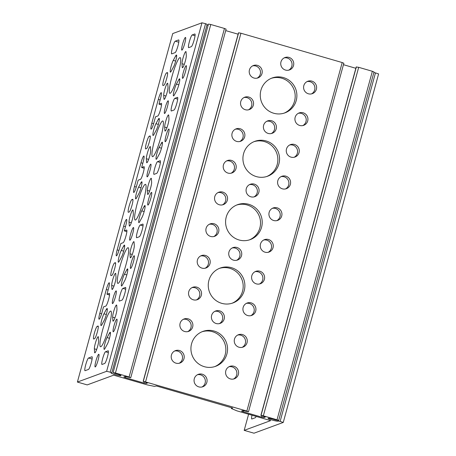 <?xml version="1.0" encoding="UTF-8"?>
<svg xmlns="http://www.w3.org/2000/svg" width="456" height="456" viewBox="0 0 456 456"><rect width="100%" height="100%" fill="white"/><g stroke="black" fill="none" stroke-linecap="round" stroke-linejoin="round"><path stroke-width="0.68" d="M106.966 294.245L108.482 288.705A6.606 0.935 -73.9 0 0 109.235 282.76A6.606 0.935 -73.9 0 0 106.311 289.503L99.813 313.266A6.606 0.935 -73.9 0 0 99.06 319.206A6.606 0.935 -73.9 0 0 99.163 319.2A6.606 0.935 -73.9 0 0 101.984 312.463L103.501 306.922L105.809 306.073A6.606 0.935 106.1 0 0 108.534 299.666A6.606 0.935 106.1 0 0 109.377 293.39A6.606 0.935 106.1 0 0 109.275 293.396L106.966 294.245L109.531 294.992M141.639 167.517L143.155 161.977A6.606 0.935 -73.9 0 0 143.902 156.032A6.606 0.935 -73.9 0 0 140.984 162.775L134.48 186.538A6.606 0.935 -73.9 0 0 133.728 192.478A6.606 0.935 -73.9 0 0 133.836 192.472A6.606 0.935 -73.9 0 0 136.652 185.734L138.168 180.194L140.476 179.345A6.606 0.935 106.1 0 0 143.207 172.938A6.606 0.935 106.1 0 0 144.05 166.662A6.606 0.935 106.1 0 0 143.942 166.668L141.639 167.517L144.204 168.264M124.3 230.884L125.822 225.338A6.606 0.935 -73.9 0 0 126.569 219.393A6.606 0.935 -73.9 0 0 123.65 226.136L117.146 249.899A6.606 0.935 -73.9 0 0 116.394 255.844A6.606 0.935 -73.9 0 0 116.497 255.839A6.606 0.935 -73.9 0 0 119.318 249.101L120.834 243.555L123.143 242.706A6.606 0.935 106.1 0 0 125.873 236.299A6.606 0.935 106.1 0 0 126.711 230.029A6.606 0.935 106.1 0 0 126.608 230.035L124.3 230.884L126.871 231.625M158.973 104.156L160.489 98.61A6.606 0.935 -73.9 0 0 161.242 92.665A6.606 0.935 -73.9 0 0 158.317 99.408L151.814 123.171A6.606 0.935 -73.9 0 0 151.067 129.116A6.606 0.935 -73.9 0 0 151.17 129.111A6.606 0.935 -73.9 0 0 153.985 122.373L155.502 116.827L157.81 115.978A6.606 0.935 106.1 0 0 160.54 109.571A6.606 0.935 106.1 0 0 161.384 103.301A6.606 0.935 106.1 0 0 161.281 103.307L158.973 104.156L161.538 104.897M186.299 55.564A6.606 0.935 106.1 0 1 184.902 62.483A6.606 0.935 106.1 0 1 182.525 67.71A6.606 0.935 106.1 0 1 182.423 67.716A6.606 0.935 106.1 0 1 182.223 67.18L181.995 63.703A6.606 0.935 106.1 0 1 183.494 56.458A6.606 0.935 106.1 0 1 185.871 51.551A6.606 0.935 106.1 0 1 186.071 52.081L186.299 55.564M171.2 71.233A6.606 0.935 106.1 0 1 170.504 72.133A6.606 0.935 106.1 0 1 170.401 72.139A6.606 0.935 106.1 0 1 170.852 67.368A6.606 0.935 106.1 0 1 173.28 60.352L175.668 55.911A6.606 0.935 106.1 0 1 176.466 55.011A6.606 0.935 106.1 0 1 176.022 59.782A6.606 0.935 106.1 0 1 173.593 66.793L171.2 71.233M116.958 309.02A6.606 0.935 106.1 0 1 115.567 315.94A6.606 0.935 106.1 0 1 113.191 321.166A6.606 0.935 106.1 0 1 113.088 321.172A6.606 0.935 106.1 0 1 112.883 320.636L112.66 317.159A6.606 0.935 106.1 0 1 114.154 309.915A6.606 0.935 106.1 0 1 116.536 305.007A6.606 0.935 106.1 0 1 116.736 305.537L116.958 309.02M101.865 324.689A6.606 0.935 106.1 0 1 101.169 325.59A6.606 0.935 106.1 0 1 101.067 325.595A6.606 0.935 106.1 0 1 101.511 320.825A6.606 0.935 106.1 0 1 103.939 313.808L106.334 309.367A6.606 0.935 106.1 0 1 107.131 308.467A6.606 0.935 106.1 0 1 106.681 313.238A6.606 0.935 106.1 0 1 104.253 320.249L101.865 324.689M136.532 197.961A6.606 0.935 106.1 0 1 135.837 198.862A6.606 0.935 106.1 0 1 135.734 198.867A6.606 0.935 106.1 0 1 136.179 194.096A6.606 0.935 106.1 0 1 138.607 187.08L141.001 182.639A6.606 0.935 106.1 0 1 141.799 181.739A6.606 0.935 106.1 0 1 141.354 186.51A6.606 0.935 106.1 0 1 138.92 193.521L136.532 197.961M151.631 182.292A6.606 0.935 106.1 0 1 150.235 189.211A6.606 0.935 106.1 0 1 147.858 194.438A6.606 0.935 106.1 0 1 147.755 194.444A6.606 0.935 106.1 0 1 147.55 193.908L147.328 190.431A6.606 0.935 106.1 0 1 148.821 183.187A6.606 0.935 106.1 0 1 151.204 178.279A6.606 0.935 106.1 0 1 151.403 178.809L151.631 182.292M134.298 245.653A6.606 0.935 106.1 0 1 132.901 252.578A6.606 0.935 106.1 0 1 130.524 257.8A6.606 0.935 106.1 0 1 130.422 257.805A6.606 0.935 106.1 0 1 130.216 257.275L129.994 253.792A6.606 0.935 106.1 0 1 131.488 246.548A6.606 0.935 106.1 0 1 133.87 241.64A6.606 0.935 106.1 0 1 134.07 242.176L134.298 245.653M119.198 261.328A6.606 0.935 106.1 0 1 118.503 262.223A6.606 0.935 106.1 0 1 118.4 262.228A6.606 0.935 106.1 0 1 118.845 257.458A6.606 0.935 106.1 0 1 121.273 250.447L123.667 246.006A6.606 0.935 106.1 0 1 124.465 245.1A6.606 0.935 106.1 0 1 124.015 249.871A6.606 0.935 106.1 0 1 121.587 256.888L119.198 261.328M168.965 118.925A6.606 0.935 106.1 0 1 167.569 125.85A6.606 0.935 106.1 0 1 165.192 131.071A6.606 0.935 106.1 0 1 165.089 131.077A6.606 0.935 106.1 0 1 164.89 130.547L164.662 127.064A6.606 0.935 106.1 0 1 166.161 119.82A6.606 0.935 106.1 0 1 168.538 114.912A6.606 0.935 106.1 0 1 168.737 115.448L168.965 118.925M153.866 134.6A6.606 0.935 106.1 0 1 153.17 135.495A6.606 0.935 106.1 0 1 153.068 135.5A6.606 0.935 106.1 0 1 153.512 130.729A6.606 0.935 106.1 0 1 155.941 123.718L158.335 119.278A6.606 0.935 106.1 0 1 159.133 118.372A6.606 0.935 106.1 0 1 158.688 123.143A6.606 0.935 106.1 0 1 156.26 130.159L153.866 134.6M113.333 331.797A6.606 0.935 106.1 0 1 113.23 331.803A6.606 0.935 106.1 0 1 114.068 325.527A6.606 0.935 106.1 0 1 116.799 319.126A6.606 0.935 106.1 0 1 116.901 319.114A6.606 0.935 106.1 0 1 116.058 325.39A6.606 0.935 106.1 0 1 113.333 331.797M95.258 366.937A6.606 0.935 106.1 0 1 95.156 366.943A6.606 0.935 106.1 0 1 95.999 360.673A6.606 0.935 106.1 0 1 98.73 354.266A6.606 0.935 106.1 0 1 98.832 354.261A6.606 0.935 106.1 0 1 97.989 360.531A6.606 0.935 106.1 0 1 95.258 366.937M98.667 340.683A6.606 0.935 106.1 0 1 97.27 347.603A6.606 0.935 106.1 0 1 94.894 352.83A6.606 0.935 106.1 0 1 94.791 352.836A6.606 0.935 106.1 0 1 94.586 352.3L94.364 348.823A6.606 0.935 106.1 0 1 95.857 341.578A6.606 0.935 106.1 0 1 98.239 336.67A6.606 0.935 106.1 0 1 98.439 337.201L98.667 340.683M104.988 348.469A6.606 0.935 106.1 0 1 104.299 349.364A6.606 0.935 106.1 0 1 104.19 349.376A6.606 0.935 106.1 0 1 104.641 344.605A6.606 0.935 106.1 0 1 107.069 337.588L109.463 333.148A6.606 0.935 106.1 0 1 110.261 332.247A6.606 0.935 106.1 0 1 109.81 337.018A6.606 0.935 106.1 0 1 107.382 344.029L104.988 348.469M164.599 113.481A6.606 0.935 106.1 0 1 164.496 113.487A6.606 0.935 106.1 0 1 165.34 107.217A6.606 0.935 106.1 0 1 168.065 100.81A6.606 0.935 106.1 0 1 168.167 100.804A6.606 0.935 106.1 0 1 167.323 107.074A6.606 0.935 106.1 0 1 164.599 113.481M150.668 150.588A6.606 0.935 106.1 0 1 149.272 157.514A6.606 0.935 106.1 0 1 146.895 162.735A6.606 0.935 106.1 0 1 146.792 162.741A6.606 0.935 106.1 0 1 146.593 162.211L146.365 158.728A6.606 0.935 106.1 0 1 147.864 151.483A6.606 0.935 106.1 0 1 150.241 146.575A6.606 0.935 106.1 0 1 150.44 147.111L150.668 150.588M152.788 156.647A18.576 2.633 106.1 0 1 152.498 156.67A18.576 2.633 106.1 0 1 154.869 139.023A18.576 2.633 106.1 0 1 162.541 121.005A18.576 2.633 106.1 0 1 162.832 120.988A18.576 2.633 106.1 0 1 160.461 138.63A18.576 2.633 106.1 0 1 152.788 156.647M156.995 158.38A6.606 0.935 106.1 0 1 156.3 159.275A6.606 0.935 106.1 0 1 156.197 159.281A6.606 0.935 106.1 0 1 156.642 154.51A6.606 0.935 106.1 0 1 159.07 147.499L161.464 143.059A6.606 0.935 106.1 0 1 162.262 142.152A6.606 0.935 106.1 0 1 161.817 146.923A6.606 0.935 106.1 0 1 159.383 153.94L156.995 158.38M118.121 283.375A18.576 2.633 106.1 0 1 117.83 283.398A18.576 2.633 106.1 0 1 120.202 265.751A18.576 2.633 106.1 0 1 127.874 247.733A18.576 2.633 106.1 0 1 128.164 247.716A18.576 2.633 106.1 0 1 125.793 265.358A18.576 2.633 106.1 0 1 118.121 283.375M139.661 221.741A6.606 0.935 106.1 0 1 138.966 222.636A6.606 0.935 106.1 0 1 138.863 222.648A6.606 0.935 106.1 0 1 139.308 217.877A6.606 0.935 106.1 0 1 141.736 210.86L144.13 206.42A6.606 0.935 106.1 0 1 144.928 205.519A6.606 0.935 106.1 0 1 144.478 210.29A6.606 0.935 106.1 0 1 142.05 217.301L139.661 221.741M147.265 176.848A6.606 0.935 106.1 0 1 147.163 176.854A6.606 0.935 106.1 0 1 148 170.578A6.606 0.935 106.1 0 1 150.731 164.171A6.606 0.935 106.1 0 1 150.833 164.166A6.606 0.935 106.1 0 1 149.99 170.441A6.606 0.935 106.1 0 1 147.265 176.848M133.334 213.955A6.606 0.935 106.1 0 1 131.938 220.875A6.606 0.935 106.1 0 1 129.561 226.102A6.606 0.935 106.1 0 1 129.458 226.108A6.606 0.935 106.1 0 1 129.253 225.572L129.031 222.095A6.606 0.935 106.1 0 1 130.524 214.85A6.606 0.935 106.1 0 1 132.907 209.942A6.606 0.935 106.1 0 1 133.106 210.472L133.334 213.955M129.931 240.209A6.606 0.935 106.1 0 1 129.829 240.215A6.606 0.935 106.1 0 1 130.667 233.945A6.606 0.935 106.1 0 1 133.397 227.538A6.606 0.935 106.1 0 1 133.5 227.533A6.606 0.935 106.1 0 1 132.656 233.803A6.606 0.935 106.1 0 1 129.931 240.209M148 205.069A6.606 0.935 106.1 0 1 147.898 205.075A6.606 0.935 106.1 0 1 148.741 198.799A6.606 0.935 106.1 0 1 151.466 192.398A6.606 0.935 106.1 0 1 151.569 192.386A6.606 0.935 106.1 0 1 150.731 198.662A6.606 0.935 106.1 0 1 148 205.069M130.667 268.43A6.606 0.935 106.1 0 1 130.564 268.441A6.606 0.935 106.1 0 1 131.408 262.166A6.606 0.935 106.1 0 1 134.132 255.759A6.606 0.935 106.1 0 1 134.235 255.753A6.606 0.935 106.1 0 1 133.391 262.023A6.606 0.935 106.1 0 1 130.667 268.43M112.598 303.576A6.606 0.935 106.1 0 1 112.489 303.582A6.606 0.935 106.1 0 1 113.333 297.306A6.606 0.935 106.1 0 1 116.063 290.899A6.606 0.935 106.1 0 1 116.166 290.894A6.606 0.935 106.1 0 1 115.322 297.169A6.606 0.935 106.1 0 1 112.598 303.576M100.787 346.742A18.576 2.633 106.1 0 1 100.497 346.76A18.576 2.633 106.1 0 1 102.862 329.118A18.576 2.633 106.1 0 1 110.534 311.1A18.576 2.633 106.1 0 1 110.825 311.077A18.576 2.633 106.1 0 1 108.46 328.725A18.576 2.633 106.1 0 1 100.787 346.742M122.328 285.108A6.606 0.935 106.1 0 1 121.632 286.003A6.606 0.935 106.1 0 1 121.53 286.009A6.606 0.935 106.1 0 1 121.974 281.238A6.606 0.935 106.1 0 1 124.402 274.227L126.796 269.787A6.606 0.935 106.1 0 1 127.594 268.88A6.606 0.935 106.1 0 1 127.144 273.651A6.606 0.935 106.1 0 1 124.716 280.668L122.328 285.108M116.001 277.316A6.606 0.935 106.1 0 1 114.604 284.242A6.606 0.935 106.1 0 1 112.227 289.463A6.606 0.935 106.1 0 1 112.125 289.469A6.606 0.935 106.1 0 1 111.919 288.939L111.697 285.456A6.606 0.935 106.1 0 1 113.191 278.211A6.606 0.935 106.1 0 1 115.573 273.304A6.606 0.935 106.1 0 1 115.773 273.839L116.001 277.316M182.668 78.341A6.606 0.935 106.1 0 1 182.565 78.346A6.606 0.935 106.1 0 1 183.409 72.071A6.606 0.935 106.1 0 1 186.139 65.67A6.606 0.935 106.1 0 1 186.242 65.658A6.606 0.935 106.1 0 1 185.398 71.934A6.606 0.935 106.1 0 1 182.668 78.341M174.329 95.013A6.606 0.935 106.1 0 1 173.633 95.908A6.606 0.935 106.1 0 1 173.531 95.92A6.606 0.935 106.1 0 1 173.975 91.149A6.606 0.935 106.1 0 1 176.404 84.132L178.798 79.692A6.606 0.935 106.1 0 1 179.596 78.791A6.606 0.935 106.1 0 1 179.151 83.562A6.606 0.935 106.1 0 1 176.723 90.573L174.329 95.013M170.122 93.286A18.576 2.633 106.1 0 1 169.831 93.303A18.576 2.633 106.1 0 1 172.203 75.662A18.576 2.633 106.1 0 1 179.875 57.644A18.576 2.633 106.1 0 1 180.166 57.621A18.576 2.633 106.1 0 1 177.794 75.269A18.576 2.633 106.1 0 1 170.122 93.286M168.002 87.227A6.606 0.935 106.1 0 1 166.605 94.147A6.606 0.935 106.1 0 1 164.228 99.374A6.606 0.935 106.1 0 1 164.126 99.379A6.606 0.935 106.1 0 1 163.926 98.844L163.698 95.367A6.606 0.935 106.1 0 1 165.197 88.122A6.606 0.935 106.1 0 1 167.574 83.214A6.606 0.935 106.1 0 1 167.779 83.744L168.002 87.227M165.334 141.702A6.606 0.935 106.1 0 1 165.232 141.713A6.606 0.935 106.1 0 1 166.075 135.438A6.606 0.935 106.1 0 1 168.8 129.031A6.606 0.935 106.1 0 1 168.908 129.025A6.606 0.935 106.1 0 1 168.065 135.295A6.606 0.935 106.1 0 1 165.334 141.702M181.933 50.12A6.606 0.935 106.1 0 1 181.83 50.126A6.606 0.935 106.1 0 1 182.674 43.85A6.606 0.935 106.1 0 1 185.398 37.443A6.606 0.935 106.1 0 1 185.501 37.438A6.606 0.935 106.1 0 1 184.663 43.713A6.606 0.935 106.1 0 1 181.933 50.12M135.455 220.014A18.576 2.633 106.1 0 1 135.164 220.031A18.576 2.633 106.1 0 1 137.535 202.39A18.576 2.633 106.1 0 1 145.207 184.372A18.576 2.633 106.1 0 1 145.498 184.349A18.576 2.633 106.1 0 1 143.127 201.997A18.576 2.633 106.1 0 1 135.455 220.014M206.847 382.373A6.606 6.504 69.8 0 0 198.292 374.353A6.606 6.504 69.8 0 0 196.171 385.371A6.606 6.504 69.8 0 0 206.847 382.373M197.465 374.729A6.606 6.504 -110.2 0 1 201.98 387.001M238.374 374.404A6.606 6.504 69.8 0 0 229.813 366.385A6.606 6.504 69.8 0 0 227.698 377.403A6.606 6.504 69.8 0 0 238.374 374.404M228.986 366.761A6.606 6.504 -110.2 0 1 233.506 379.033M316.378 89.262A6.606 6.504 69.8 0 0 307.817 81.248A6.606 6.504 69.8 0 0 305.702 92.266A6.606 6.504 69.8 0 0 316.378 89.262M306.991 81.618A6.606 6.504 -110.2 0 1 311.511 93.896M224.181 319.006A6.606 6.504 69.8 0 0 215.625 310.992A6.606 6.504 69.8 0 0 213.505 322.004A6.606 6.504 69.8 0 0 224.181 319.006M214.799 311.362A6.606 6.504 -110.2 0 1 219.313 323.64M293.522 65.55A6.606 6.504 69.8 0 0 284.96 57.536A6.606 6.504 69.8 0 0 282.845 68.548A6.606 6.504 69.8 0 0 293.522 65.55M284.134 57.906A6.606 6.504 -110.2 0 1 288.654 70.184M276.188 128.917A6.606 6.504 69.8 0 0 267.626 120.897A6.606 6.504 69.8 0 0 265.506 131.915A6.606 6.504 69.8 0 0 276.188 128.917M266.8 121.273A6.606 6.504 -110.2 0 1 271.32 133.545M192.66 326.975A6.606 6.504 69.8 0 0 184.099 318.961A6.606 6.504 69.8 0 0 181.978 329.973A6.606 6.504 69.8 0 0 192.66 326.975M183.272 319.331A6.606 6.504 -110.2 0 1 187.792 331.603M261.995 73.519A6.606 6.504 69.8 0 0 253.439 65.504A6.606 6.504 69.8 0 0 251.319 76.517A6.606 6.504 69.8 0 0 261.995 73.519M252.613 65.875A6.606 6.504 -110.2 0 1 257.127 78.147M244.661 136.88A6.606 6.504 69.8 0 0 236.1 128.866A6.606 6.504 69.8 0 0 233.985 139.884A6.606 6.504 69.8 0 0 244.661 136.88M235.273 129.236A6.606 6.504 -110.2 0 1 239.793 141.514M183.99 358.655A6.606 6.504 69.8 0 0 175.429 350.641A6.606 6.504 69.8 0 0 173.314 361.654A6.606 6.504 69.8 0 0 183.99 358.655M174.608 351.012A6.606 6.504 -110.2 0 1 179.122 363.289M247.038 342.718A6.606 6.504 69.8 0 0 238.482 334.704A6.606 6.504 69.8 0 0 236.362 345.722A6.606 6.504 69.8 0 0 247.038 342.718M237.656 335.075A6.606 6.504 -110.2 0 1 242.17 347.352M299.045 152.629A6.606 6.504 69.8 0 0 290.483 144.615A6.606 6.504 69.8 0 0 288.369 155.627A6.606 6.504 69.8 0 0 299.045 152.629M289.657 144.985A6.606 6.504 -110.2 0 1 294.177 157.263M255.708 311.038A6.606 6.504 69.8 0 0 247.146 303.023A6.606 6.504 69.8 0 0 245.032 314.036A6.606 6.504 69.8 0 0 255.708 311.038M246.32 303.394A6.606 6.504 -110.2 0 1 250.84 315.672M307.709 120.948A6.606 6.504 69.8 0 0 299.153 112.928A6.606 6.504 69.8 0 0 297.033 123.946A6.606 6.504 69.8 0 0 307.709 120.948M298.327 113.305A6.606 6.504 -110.2 0 1 302.841 125.577M201.324 295.294A6.606 6.504 69.8 0 0 192.768 287.274A6.606 6.504 69.8 0 0 190.648 298.292A6.606 6.504 69.8 0 0 201.324 295.294M191.942 287.65A6.606 6.504 -110.2 0 1 196.456 299.923M253.331 105.199A6.606 6.504 69.8 0 0 244.769 97.185A6.606 6.504 69.8 0 0 242.649 108.197A6.606 6.504 69.8 0 0 253.331 105.199M243.943 97.555A6.606 6.504 -110.2 0 1 248.457 109.833M226.9 353.981A18.576 18.286 69.8 0 0 221.605 335.32A18.576 18.286 69.8 0 0 202.823 331.438A18.576 18.286 69.8 0 0 191.577 343.756A18.576 18.286 69.8 0 0 196.867 362.417A18.576 18.286 69.8 0 0 215.648 366.305A18.576 18.286 69.8 0 0 226.9 353.981M201.98 331.774A18.576 18.286 -110.2 0 1 220.242 336.26A18.576 18.286 -110.2 0 1 225.201 354.608A18.576 18.286 -110.2 0 1 214.793 366.595M244.234 290.62A18.576 18.286 69.8 0 0 238.944 271.958A18.576 18.286 69.8 0 0 220.157 268.077A18.576 18.286 69.8 0 0 208.911 280.394A18.576 18.286 69.8 0 0 214.2 299.056A18.576 18.286 69.8 0 0 232.987 302.938A18.576 18.286 69.8 0 0 244.234 290.62M219.319 268.407A18.576 18.286 -110.2 0 1 237.576 272.899A18.576 18.286 -110.2 0 1 242.535 291.247A18.576 18.286 -110.2 0 1 232.127 303.229M296.235 100.525A18.576 18.286 69.8 0 0 290.945 81.863A18.576 18.286 69.8 0 0 272.158 77.982A18.576 18.286 69.8 0 0 260.912 90.299A18.576 18.286 69.8 0 0 266.201 108.961A18.576 18.286 69.8 0 0 284.989 112.849A18.576 18.286 69.8 0 0 296.235 100.525M271.32 78.318A18.576 18.286 -110.2 0 1 289.577 82.804A18.576 18.286 -110.2 0 1 294.536 101.152A18.576 18.286 -110.2 0 1 284.134 113.139M278.901 163.892A18.576 18.286 69.8 0 0 273.611 145.23A18.576 18.286 69.8 0 0 254.824 141.349A18.576 18.286 69.8 0 0 243.578 153.666A18.576 18.286 69.8 0 0 248.868 172.328A18.576 18.286 69.8 0 0 267.655 176.21A18.576 18.286 69.8 0 0 278.901 163.892M253.986 141.679A18.576 18.286 -110.2 0 1 272.243 146.171A18.576 18.286 -110.2 0 1 277.202 164.519A18.576 18.286 -110.2 0 1 266.8 176.5M209.994 263.608A6.606 6.504 69.8 0 0 201.432 255.594A6.606 6.504 69.8 0 0 199.318 266.612A6.606 6.504 69.8 0 0 209.994 263.608M200.606 255.964A6.606 6.504 -110.2 0 1 205.126 268.242M241.52 255.645A6.606 6.504 69.8 0 0 232.959 247.625A6.606 6.504 69.8 0 0 230.839 258.643A6.606 6.504 69.8 0 0 241.52 255.645M232.132 248.001A6.606 6.504 -110.2 0 1 236.647 260.273M273.041 247.676A6.606 6.504 69.8 0 0 264.48 239.656A6.606 6.504 69.8 0 0 262.365 250.675A6.606 6.504 69.8 0 0 273.041 247.676M263.654 240.033A6.606 6.504 -110.2 0 1 268.174 252.305M281.711 215.99A6.606 6.504 69.8 0 0 273.15 207.976A6.606 6.504 69.8 0 0 271.029 218.994A6.606 6.504 69.8 0 0 281.711 215.99M272.323 208.346A6.606 6.504 -110.2 0 1 276.838 220.624M258.854 192.278A6.606 6.504 69.8 0 0 250.293 184.264A6.606 6.504 69.8 0 0 248.172 195.276A6.606 6.504 69.8 0 0 258.854 192.278M249.466 184.634A6.606 6.504 -110.2 0 1 253.981 196.912M227.327 200.247A6.606 6.504 69.8 0 0 218.766 192.232A6.606 6.504 69.8 0 0 216.651 203.245A6.606 6.504 69.8 0 0 227.327 200.247M217.939 192.603A6.606 6.504 -110.2 0 1 222.46 204.875M218.658 231.927A6.606 6.504 69.8 0 0 210.102 223.913A6.606 6.504 69.8 0 0 207.982 234.925A6.606 6.504 69.8 0 0 218.658 231.927M209.275 224.284A6.606 6.504 -110.2 0 1 213.79 236.561M264.377 279.357A6.606 6.504 69.8 0 0 255.816 271.343A6.606 6.504 69.8 0 0 253.696 282.355A6.606 6.504 69.8 0 0 264.377 279.357M254.989 271.713A6.606 6.504 -110.2 0 1 259.504 283.991M290.375 184.309A6.606 6.504 69.8 0 0 281.819 176.295A6.606 6.504 69.8 0 0 279.699 187.308A6.606 6.504 69.8 0 0 290.375 184.309M280.993 176.666A6.606 6.504 -110.2 0 1 285.507 188.944M235.997 168.566A6.606 6.504 69.8 0 0 227.436 160.546A6.606 6.504 69.8 0 0 225.315 171.564A6.606 6.504 69.8 0 0 235.997 168.566M226.609 160.922A6.606 6.504 -110.2 0 1 231.124 173.195M261.567 227.253A18.576 18.286 69.8 0 0 256.278 208.591A18.576 18.286 69.8 0 0 237.49 204.71A18.576 18.286 69.8 0 0 226.244 217.027A18.576 18.286 69.8 0 0 231.534 235.689A18.576 18.286 69.8 0 0 250.321 239.577A18.576 18.286 69.8 0 0 261.567 227.253M236.653 205.046A18.576 18.286 -110.2 0 1 254.91 209.532A18.576 18.286 -110.2 0 1 259.869 227.88A18.576 18.286 -110.2 0 1 249.466 239.867M356.233 66.986L358.69 67.323L263.346 415.826L277.026 419.788L278.679 420.455L275.612 419.976A5.159 0.53 -164.7 0 0 268.128 418.323A5.159 0.53 -164.7 0 0 268.054 418.386A5.159 0.53 -164.7 0 0 272.54 420.158A5.159 0.53 -164.7 0 0 277.938 421.167A5.159 0.53 -164.7 0 0 278.012 421.105A5.159 0.53 -164.7 0 0 277.909 420.956L280.132 421.384L375.47 72.88L378.583 73.94M278.052 420.443L277.909 420.956M110.221 372.181L106.63 371.304L201.974 22.8L205.559 23.683L110.221 372.181L111.788 372.854A5.159 0.53 -164.7 0 0 111.139 372.871A5.159 0.53 -164.7 0 0 111.07 372.928A5.159 0.53 -164.7 0 0 115.55 374.701A5.159 0.53 -164.7 0 0 120.954 375.71A5.159 0.53 -164.7 0 0 121.022 375.653A5.159 0.53 -164.7 0 0 115.043 373.481L113.111 372.58L115.442 373.002L129.122 376.958L224.466 28.46L210.78 24.499L115.442 373.002M206.99 24.858A5.159 0.53 -164.7 0 0 208.113 25.319M106.63 371.304L77.389 382.06L87.204 384.904L113.669 375.163L147.396 384.927L154.436 386.363L156.471 385.993L232.606 408.04L231.363 408.513L236.932 410.856L270.659 420.62L244.188 430.361L254.003 433.2L283.244 422.438L280.132 421.384M175.218 41.194L178.615 39.94A6.606 0.935 106.1 0 1 178.718 39.934A6.606 0.935 106.1 0 1 177.874 46.21A6.606 0.935 106.1 0 1 175.144 52.617L171.752 53.865A6.606 0.935 -73.9 0 1 171.65 53.871A6.606 0.935 -73.9 0 1 172.493 47.595A6.606 0.935 -73.9 0 1 175.218 41.194L178.78 42.22M201.974 22.8L172.733 33.562L77.389 382.06M88.475 369.434L85.078 370.682A6.606 0.935 -73.9 0 1 84.976 370.694A6.606 0.935 -73.9 0 1 85.819 364.418A6.606 0.935 -73.9 0 1 88.549 358.011L91.941 356.763A6.606 0.935 106.1 0 1 92.044 356.757A6.606 0.935 106.1 0 1 91.2 363.027A6.606 0.935 106.1 0 1 88.475 369.434M114.547 262.964A6.606 0.935 -73.9 0 0 111.823 269.371A6.606 0.935 -73.9 0 0 110.979 275.646A6.606 0.935 -73.9 0 0 111.082 275.641L111.857 275.35A6.606 0.935 106.1 0 0 114.587 268.949A6.606 0.935 106.1 0 0 115.431 262.673A6.606 0.935 106.1 0 0 115.328 262.679L114.547 262.964L115.636 263.277M131.881 199.603A6.606 0.935 -73.9 0 0 129.156 206.009A6.606 0.935 -73.9 0 0 128.313 212.279A6.606 0.935 -73.9 0 0 128.415 212.274L129.19 211.989A6.606 0.935 106.1 0 0 131.921 205.582A6.606 0.935 106.1 0 0 132.764 199.306A6.606 0.935 106.1 0 0 132.662 199.318L131.881 199.603L132.97 199.916M121.997 300.116L119.381 301.08A6.606 0.935 106.1 0 1 119.278 301.085A6.606 0.935 106.1 0 1 120.122 294.81A6.606 0.935 106.1 0 1 122.846 288.403L125.468 287.44A6.606 0.935 106.1 0 1 125.571 287.434A6.606 0.935 106.1 0 1 124.727 293.71A6.606 0.935 106.1 0 1 121.997 300.116M104.663 363.478L102.047 364.441A6.606 0.935 106.1 0 1 101.944 364.447A6.606 0.935 106.1 0 1 102.788 358.177A6.606 0.935 106.1 0 1 105.513 351.77L108.129 350.806A6.606 0.935 106.1 0 1 108.237 350.801A6.606 0.935 106.1 0 1 107.394 357.071A6.606 0.935 106.1 0 1 104.663 363.478M139.331 236.749L136.714 237.713A6.606 0.935 106.1 0 1 136.612 237.718A6.606 0.935 106.1 0 1 137.456 231.448A6.606 0.935 106.1 0 1 140.186 225.042L142.802 224.078A6.606 0.935 106.1 0 1 142.905 224.073A6.606 0.935 106.1 0 1 142.061 230.343A6.606 0.935 106.1 0 1 139.331 236.749M191.338 46.66L188.721 47.623A6.606 0.935 106.1 0 1 188.619 47.629A6.606 0.935 106.1 0 1 189.457 41.353A6.606 0.935 106.1 0 1 192.187 34.947L194.803 33.983A6.606 0.935 106.1 0 1 194.906 33.978A6.606 0.935 106.1 0 1 194.062 40.253A6.606 0.935 106.1 0 1 191.338 46.66M156.67 173.388L154.048 174.352A6.606 0.935 106.1 0 1 153.946 174.357A6.606 0.935 106.1 0 1 154.789 168.082A6.606 0.935 106.1 0 1 157.519 161.675L160.136 160.711A6.606 0.935 106.1 0 1 160.238 160.706A6.606 0.935 106.1 0 1 159.395 166.981A6.606 0.935 106.1 0 1 156.67 173.388M174.004 110.021L171.388 110.985A6.606 0.935 106.1 0 1 171.279 110.99A6.606 0.935 106.1 0 1 172.123 104.72A6.606 0.935 106.1 0 1 174.853 98.314L177.47 97.35A6.606 0.935 106.1 0 1 177.572 97.345A6.606 0.935 106.1 0 1 176.728 103.615A6.606 0.935 106.1 0 1 174.004 110.021M97.213 326.331A6.606 0.935 -73.9 0 0 94.489 332.737A6.606 0.935 -73.9 0 0 93.645 339.007A6.606 0.935 -73.9 0 0 93.748 339.002L94.523 338.717A6.606 0.935 106.1 0 0 97.253 332.31A6.606 0.935 106.1 0 0 98.097 326.034A6.606 0.935 106.1 0 0 97.989 326.046L97.213 326.331L98.302 326.644M166.554 72.874A6.606 0.935 -73.9 0 0 163.824 79.281A6.606 0.935 -73.9 0 0 162.98 85.551A6.606 0.935 -73.9 0 0 163.088 85.546L163.864 85.261A6.606 0.935 106.1 0 0 166.588 78.854A6.606 0.935 106.1 0 0 167.432 72.578A6.606 0.935 106.1 0 0 167.329 72.589L166.554 72.874L167.637 73.188M149.22 136.236A6.606 0.935 -73.9 0 0 146.49 142.642A6.606 0.935 -73.9 0 0 145.646 148.918A6.606 0.935 -73.9 0 0 145.749 148.912L146.53 148.622A6.606 0.935 106.1 0 0 149.255 142.221A6.606 0.935 106.1 0 0 150.098 135.945A6.606 0.935 106.1 0 0 149.995 135.951L149.22 136.236L150.303 136.549M243.481 410.622L243.168 411.768L241.515 411.101L242.968 410.548L248.349 411.796L246.861 411.055L143.304 381.29L238.648 32.786L240.945 33.231L145.606 381.735M246.861 411.055L342.205 62.552L240.945 33.231M263.346 415.826L261.049 415.382L356.387 66.878M356.25 66.929L261.049 415.382M260.912 415.433L265.346 417.006M264.178 416.602L263.916 417.553L265.341 417.029M263.916 417.553L261.613 417.109L261.932 415.94M243.168 411.768L261.613 417.109M238.494 32.895L143.304 381.29M143.173 381.341L147.613 382.926L146.176 383.462L143.874 383.017L144.193 381.849M125.742 376.531L125.428 377.676L143.874 383.017M125.428 377.676L123.775 377.004L125.229 376.457L130.61 377.705L129.122 376.958M205.559 23.683L207.127 24.35L111.788 372.854M113.111 372.58L208.455 24.077L210.78 24.499M224.466 28.46L226.085 29.15M225.709 30.603L238.117 34.194M342.205 62.552L343.824 63.241M343.453 64.695L355.857 68.292M277.026 419.788L372.37 71.284L358.69 67.323M372.37 71.284L374.017 71.957L278.679 420.455M373.852 72.567L375.47 72.88M244.188 430.361L248.6 414.236M256.175 416.425A6.606 0.935 106.1 0 1 255.274 417.73L251.877 418.984A6.606 0.935 -73.9 0 1 251.775 418.99A6.606 0.935 -73.9 0 1 251.991 415.216M146.433 382.51L146.176 383.462M231.597 407.749L231.391 408.49M184.275 64.359L181.995 63.703M176.66 56.196L175.668 55.911M164.582 99.032L163.926 98.844M178.82 84.833L176.404 84.132M112.581 289.127L111.919 288.939M126.814 274.922L124.402 274.227M114.935 317.815L112.66 317.159M107.32 309.652L106.334 309.367M129.914 225.76L129.253 225.572M141.993 182.924L141.001 182.639M149.602 191.087L147.328 190.431M144.147 211.561L141.736 210.86M132.268 254.454L129.994 253.792M124.659 246.291L123.667 246.006M161.487 148.194L159.07 147.499M147.248 162.399L146.593 162.211M166.936 127.726L164.662 127.064M159.326 119.563L158.335 119.278M109.48 338.289L107.069 337.588M95.247 352.488L94.586 352.3M96.638 349.478L94.364 348.823M110.449 333.433L109.463 333.148M158.357 124.414L155.941 123.718M165.545 130.735L164.89 130.547M148.645 159.389L146.365 158.728M162.456 143.344L161.464 143.059M123.684 251.142L121.273 250.447M130.878 257.463L130.216 257.275M145.122 206.705L144.13 206.42M148.211 194.096L147.55 193.908M141.018 187.781L138.607 187.08M131.305 222.75L129.031 222.095M106.351 314.509L103.939 313.808M113.544 320.825L112.883 320.636M127.783 270.072L126.796 269.787M113.971 286.117L111.697 285.456M179.789 79.977L178.798 79.692M165.978 96.022L163.698 95.367M175.691 61.053L173.28 60.352M182.879 67.368L182.223 67.18M108.368 352.596L105.513 351.77M92.106 359.043L88.549 358.011M177.703 99.14L174.853 98.314M143.036 225.868L140.186 225.042M160.369 162.501L157.519 161.675M125.702 289.229L122.846 288.403M195.037 35.773L192.187 34.947M160.124 99.932L158.317 99.408M153.604 123.69L151.814 123.171M125.457 226.66L123.65 226.136M118.936 250.418L117.146 249.899M142.791 163.299L140.984 162.775M136.27 187.057L134.48 186.538M108.123 290.027L106.311 289.503M101.602 313.785L99.813 313.266M226.113 29.127L130.775 377.631M238.482 32.86L143.144 381.364M343.852 63.219L248.514 411.722M356.221 66.952L260.883 415.456M378.611 73.912L283.267 422.416M231.574 407.744L231.363 408.513"/></g></svg>
